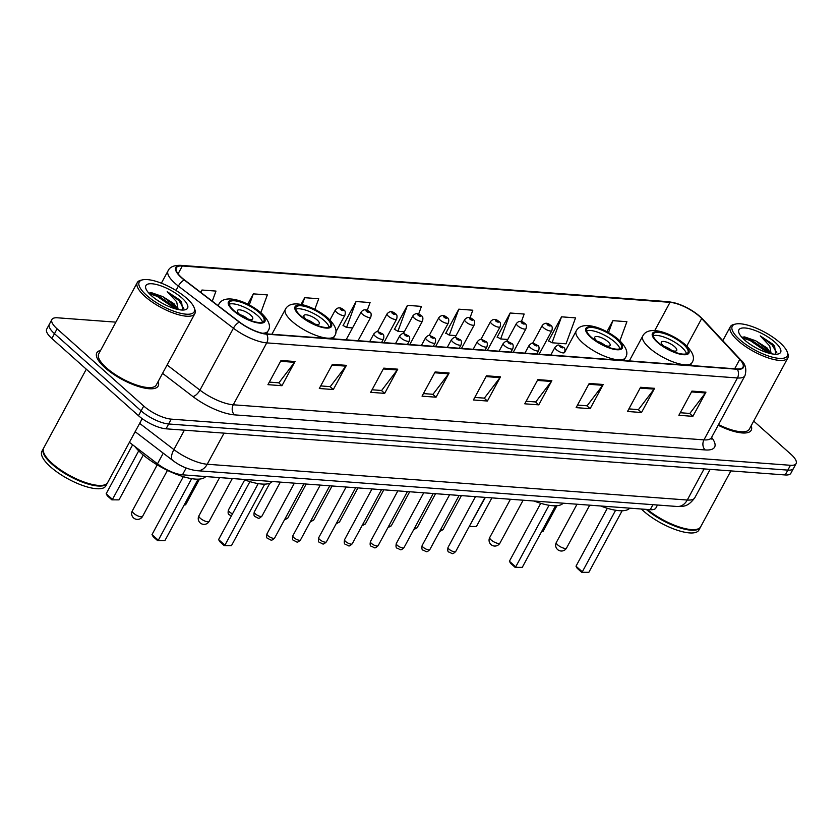 <?xml version="1.0" encoding="UTF-8"?>
<svg xmlns="http://www.w3.org/2000/svg" width="838" height="838" viewBox="0 0 838 838"><rect width="100%" height="100%" fill="white"/><g stroke="black" fill="none" stroke-linecap="round" stroke-linejoin="round"><path stroke-width="1.26" d="M657.505 505.021L655.892 507.996A21.809 7.102 -151.6 0 1 650.246 509.682L182.475 474.821A21.809 7.102 -151.6 0 1 157.492 463.823L129.408 442.328M115.874 322.148L57.571 317.801A21.809 7.102 28.4 0 0 51.914 319.498L46.687 329.166A21.809 7.102 28.4 0 0 51.862 338.5L138.49 415.7A21.809 7.102 28.4 0 0 166.039 428.815L785.216 474.957A21.809 7.102 28.4 0 0 790.873 473.271L793.481 468.432A21.809 7.102 28.4 0 1 787.835 470.118A21.809 7.102 28.4 0 0 793.481 468.432L796.1 463.592A21.809 7.102 28.4 0 0 790.925 454.269L753.697 421.085M51.914 319.498A21.809 7.102 28.4 0 0 57.089 328.821L143.727 406.032L141.109 410.861A21.809 7.102 28.4 0 0 168.648 423.976L787.835 470.118L168.648 423.976A21.809 7.102 28.4 0 1 141.109 410.861L54.48 333.66L141.109 410.861L138.49 415.7M49.306 324.327A21.809 7.102 28.4 0 0 54.48 333.66A21.809 7.102 28.4 0 1 49.306 324.327M105.075 367.777A34.892 11.365 28.4 0 0 136.615 385.878A34.892 11.365 28.4 0 0 158.183 386.046A34.892 11.365 28.4 0 0 158.152 381.531A34.892 11.365 28.4 0 1 158.183 386.046A34.892 11.365 28.4 0 1 136.615 385.878A34.892 11.365 28.4 0 1 105.075 367.777A34.892 11.365 28.4 0 1 96.799 352.85A34.892 11.365 28.4 0 0 105.075 367.777M718.187 425.233A34.892 11.365 28.4 0 0 751.225 430.24A34.892 11.365 28.4 0 0 751.183 425.725A34.892 11.365 28.4 0 1 751.225 430.24A34.892 11.365 28.4 0 1 718.187 425.233M181.825 277.745A23.265 7.573 -151.6 0 1 176.305 267.793A23.265 7.573 -151.6 0 1 182.328 265.981L670.023 302.34A23.265 7.573 -151.6 0 1 701.678 318.534L739.745 359.397A23.265 7.573 -151.6 0 1 742.992 367.128A23.265 7.573 -151.6 0 1 736.958 368.94L266.264 333.849A23.265 7.573 -151.6 0 1 239.616 322.127L184.559 279.986A23.265 7.573 -151.6 0 1 181.825 277.745M181.448 277.713A23.841 7.762 28.4 0 0 184.255 280.018L239.312 322.148A23.841 7.762 28.4 0 0 266.631 334.173L737.325 369.254A23.841 7.762 28.4 0 0 740.174 359.481L702.108 318.618A23.841 7.762 28.4 0 0 669.656 302.015L181.972 265.667A23.841 7.762 28.4 0 0 181.448 277.713M561.533 316.827L552.033 342.773L566.038 343.821L575.538 317.874L561.533 316.827L548.45 341.014L549.079 341.066M521.393 321.635L524.169 314.051L510.164 313.003L497.091 337.19L497.709 337.232M470.003 317.874L472.81 310.217L458.795 309.17L445.722 333.356L446.35 333.409M367.201 310.416L370.082 302.56L356.066 301.523L342.993 325.699L343.611 325.752M418.602 314.135L421.441 306.394L407.436 305.346L394.352 329.533L394.981 329.575M100.591 350.41A34.892 11.365 28.4 0 0 96.799 352.85A34.892 11.365 28.4 0 1 100.591 350.41M143.727 406.032A21.809 7.102 28.4 0 0 171.266 419.136L790.454 465.289A21.809 7.102 28.4 0 0 796.1 463.592M603.224 384.495L590.141 408.682L576.135 407.635L589.208 383.448L603.224 384.495A5.814 4.452 -85.7 0 1 602.711 385.291L588.779 384.254M654.583 388.329L641.51 412.516L627.505 411.468L640.578 387.282L654.583 388.329A5.814 4.452 -85.7 0 1 654.08 389.115L640.148 388.078M705.952 392.153L692.879 416.339L678.864 415.292L691.947 391.105L705.952 392.153A5.814 4.452 -85.7 0 1 705.439 392.949L691.507 391.912M449.126 373.015L436.053 397.202L422.038 396.154L435.121 371.967L449.126 373.015A5.814 4.452 -85.7 0 1 448.613 373.8L434.681 372.763M397.757 369.181L384.684 393.368L370.679 392.32L383.752 368.144L397.757 369.181A5.814 4.452 -85.7 0 1 397.254 369.977L383.322 368.94M346.398 365.358L333.315 389.544L319.309 388.497L332.382 364.31L346.398 365.358A5.814 4.452 -85.7 0 1 345.885 366.143L331.953 365.106M295.028 361.524L281.956 385.71L267.94 384.673L281.023 360.487L295.028 361.524A5.814 4.452 -85.7 0 1 294.526 362.32L280.594 361.283M551.854 380.672L538.782 404.859L524.766 403.811L537.849 379.624L551.854 380.672A5.814 4.452 -85.7 0 1 551.352 381.458L537.42 380.421M500.496 376.838L487.412 401.025L473.407 399.977L486.48 375.801L500.496 376.838A5.814 4.452 -85.7 0 1 499.982 377.634L486.05 376.597M619.91 340.783L626.908 321.708L612.892 320.661L606.922 331.712M314.816 309.379L318.712 298.737L304.707 297.689L301.062 304.414M260.848 312.658L267.343 294.903L253.338 293.866L247.755 304.173M212.276 301.198L215.984 291.079L201.968 290.032L200.722 292.357M487.412 401.025L484.144 398.113M474.79 397.422L484.374 398.134L499.982 377.634M538.782 404.859L535.513 401.947M526.159 401.245L535.733 401.957L551.352 381.458M281.956 385.71L278.687 382.798M269.333 382.107L278.907 382.819L294.526 362.32M333.315 389.544L330.046 386.632M320.692 385.93L330.277 386.643L345.885 366.143M384.684 393.368L381.416 390.456M372.062 389.764L381.636 390.477L397.254 369.977M436.053 397.202L432.785 394.289M423.431 393.588L433.005 394.3L448.613 373.8M692.879 416.339L689.611 413.427M680.257 412.736L689.831 413.448L705.439 392.949M641.51 412.516L638.242 409.604M628.888 408.902L638.462 409.614L654.08 389.115M590.141 408.682L586.872 405.77M577.518 405.079L587.103 405.791L602.711 385.291M407.436 305.346L397.935 331.293L394.489 329.292M404.304 331.764L397.935 331.293M356.066 301.523L346.565 327.459L343.119 325.458M352.557 327.909L346.565 327.459M304.707 297.689L302.151 304.644M253.338 293.866L249.274 304.948M201.968 290.032L201.036 292.598M458.795 309.17L449.294 335.116L445.847 333.115M456.04 335.619L449.294 335.116M510.164 313.003L500.663 338.95L497.217 336.949M507.776 339.484L500.663 338.95M552.033 342.773L548.586 340.773M612.892 320.661L608.524 332.592M186.801 298.38A31.257 10.182 28.4 0 0 142.575 279.84A31.257 10.182 28.4 0 0 146.64 295.385A31.257 10.182 28.4 0 0 179.437 312.993A31.257 10.182 28.4 0 0 194.207 307.766A31.257 10.182 28.4 0 0 186.801 298.38M142.575 279.84L140.794 280.259A32.713 10.653 28.4 0 0 137.296 282.532A32.713 10.653 28.4 0 0 145.058 296.526A32.713 10.653 28.4 0 0 174.618 313.506A32.713 10.653 28.4 0 0 194.845 313.653A32.713 10.653 28.4 0 0 194.835 309.473L194.207 307.766M137.296 282.532L98.716 353.887A32.713 10.653 28.4 0 0 106.478 367.882A32.713 10.653 28.4 0 0 136.039 384.851A32.713 10.653 28.4 0 0 156.266 385.009L194.845 313.653M86.304 369.191L43.702 447.995A36.348 11.837 28.4 0 0 43.712 452.635A36.348 11.837 28.4 0 0 52.323 463.54A36.348 11.837 28.4 0 0 103.755 485.097A36.348 11.837 28.4 0 0 107.652 482.573L142.198 418.665M43.796 452.855A35.982 11.711 28.4 0 0 43.869 453.065A35.982 11.711 28.4 0 0 52.396 463.864A35.982 11.711 28.4 0 0 103.304 485.202A35.982 11.711 28.4 0 0 103.524 485.15M43.545 448.299A36.348 11.837 28.4 0 0 43.367 448.602A36.348 11.837 28.4 0 0 51.998 464.147A36.348 11.837 28.4 0 0 84.848 483.013A36.348 11.837 28.4 0 0 107.316 483.17A36.348 11.837 28.4 0 0 107.474 482.866M43.367 448.602L41.9 451.315A36.348 11.837 28.4 0 0 50.531 466.871A36.348 11.837 28.4 0 0 83.371 485.726A36.348 11.837 28.4 0 0 105.85 485.893L107.316 483.17M178.106 309.557L174.011 303.723L162.666 296.579L173.435 304.781L176.504 309.138M182.642 310.05L181.595 302.12L179.468 299.805L167.202 291.687L176.682 301.795L178.096 309.327M151.5 295.751A23.705 7.72 28.4 0 0 185.041 309.809A23.705 7.72 28.4 0 0 181.951 298.024A23.705 7.72 28.4 0 0 157.083 284.669A23.705 7.72 28.4 0 0 145.885 288.639A23.705 7.72 28.4 0 0 151.5 295.751M162.666 296.579L151.594 292.724L148.86 293.153M167.202 291.687L178.986 300.695L183.805 308.562M149.353 293.677L157.125 296.317L175.226 308.782M180.212 300.486L181.678 302.225M150.012 292.755L157.638 295.353L175.938 308.028M234.053 310.709A19.63 6.39 28.4 0 0 251.798 320.902A19.63 6.39 28.4 0 0 263.928 320.985A19.63 6.39 28.4 0 0 259.277 312.595A19.63 6.39 28.4 0 0 241.533 302.403A19.63 6.39 28.4 0 0 229.403 302.319A19.63 6.39 28.4 0 0 234.053 310.709M262.483 322.159A19.63 6.39 28.4 0 0 257.643 315.612A19.63 6.39 28.4 0 0 229.214 304.173M134.803 446.455A42.529 13.848 28.4 0 0 141.538 453.526A42.529 13.848 28.4 0 0 178.756 475.167A42.529 13.848 28.4 0 0 205.739 476.55M138.71 450.854L112.481 499.375L106.164 493.75L132.624 444.8M119.017 499.867L111.852 499.846L119.017 499.867L143.267 455.013M111.852 499.846L107.348 495.834L106.164 493.75M191.619 478.645L158.319 540.227L152.003 534.602L183.323 476.675M164.856 540.72L157.701 540.709L164.856 540.72L198.135 479.158M157.701 540.709L153.186 536.687L152.003 534.602M239.427 314.26A8.726 2.839 28.4 0 0 247.315 318.786A8.726 2.839 28.4 0 0 252.709 318.828A8.726 2.839 28.4 0 0 250.635 315.088A8.726 2.839 28.4 0 0 242.748 310.563A8.726 2.839 28.4 0 0 237.353 310.521A8.726 2.839 28.4 0 0 239.427 314.26M247.964 318.995A8.726 2.839 28.4 0 0 239.804 314.585M779.832 342.585A31.257 10.182 28.4 0 0 735.607 324.044A31.257 10.182 28.4 0 0 739.682 339.589A31.257 10.182 28.4 0 0 772.468 357.198A31.257 10.182 28.4 0 0 787.238 351.96A31.257 10.182 28.4 0 0 779.832 342.585M735.607 324.044L733.826 324.463A32.713 10.653 28.4 0 0 730.327 326.736A32.713 10.653 28.4 0 0 738.089 340.731A32.713 10.653 28.4 0 0 767.66 357.711A32.713 10.653 28.4 0 0 787.877 357.857A32.713 10.653 28.4 0 0 787.867 353.678L787.238 351.96M641.374 509.022A36.348 11.837 28.4 0 0 643.563 511.065A36.348 11.837 28.4 0 0 676.413 529.93A36.348 11.837 28.4 0 0 698.882 530.098L700.359 527.374A36.348 11.837 28.4 0 0 700.505 527.071M771.149 353.762L767.042 347.917L755.698 340.783L766.477 348.975L769.535 353.332M775.684 354.244L774.637 346.314L772.5 343.999L760.234 335.891L769.724 346L771.128 353.531M744.532 339.956A23.705 7.72 28.4 0 0 778.073 354.013A23.705 7.72 28.4 0 0 774.982 342.218A23.705 7.72 28.4 0 0 750.115 328.873A23.705 7.72 28.4 0 0 738.917 332.843A23.705 7.72 28.4 0 0 744.532 339.956M755.698 340.783L744.626 336.918L741.892 337.347M646.224 509.378A36.348 11.837 28.4 0 0 678.675 527.479A36.348 11.837 28.4 0 0 700.359 527.374M647.03 509.441A35.982 11.711 28.4 0 0 696.347 529.407A35.982 11.711 28.4 0 0 696.567 529.344M647.376 509.473A36.348 11.837 28.4 0 0 696.787 529.302A36.348 11.837 28.4 0 0 700.683 526.767L730.883 470.914M718.522 424.604A32.713 10.653 28.4 0 0 749.308 429.203L787.877 357.857M760.234 335.891L772.018 344.9L776.836 352.756M742.384 337.882L750.157 340.521L768.257 352.987M773.244 344.68L774.721 346.429M743.055 336.949L750.67 339.558L768.97 352.222M300.643 315.675A19.63 6.39 28.4 0 0 318.388 325.856A19.63 6.39 28.4 0 0 330.518 325.951A19.63 6.39 28.4 0 0 325.856 317.55A19.63 6.39 28.4 0 0 308.122 307.368A19.63 6.39 28.4 0 0 295.992 307.274A19.63 6.39 28.4 0 0 300.643 315.675M329.062 327.113A19.63 6.39 28.4 0 0 324.222 320.577A19.63 6.39 28.4 0 0 295.804 309.138M243.24 479.346A42.529 13.848 28.4 0 0 272.329 481.515M184.318 504.727L185.607 504.822L199.517 479.085M258.209 483.599L224.909 545.192L218.592 539.567L249.913 481.641M231.445 545.685L224.28 545.664L231.445 545.685L264.724 484.123M224.28 545.664L219.776 541.652L218.592 539.567M184.161 505.021L185.607 504.822M306.017 319.215A8.726 2.839 28.4 0 0 313.904 323.751A8.726 2.839 28.4 0 0 319.288 323.782A8.726 2.839 28.4 0 0 317.225 320.053A8.726 2.839 28.4 0 0 309.337 315.528A8.726 2.839 28.4 0 0 303.943 315.486A8.726 2.839 28.4 0 0 306.017 319.215M314.554 323.96A8.726 2.839 28.4 0 0 306.394 319.55M591.471 337.347A19.63 6.39 28.4 0 0 609.205 347.54A19.63 6.39 28.4 0 0 621.335 347.623A19.63 6.39 28.4 0 0 616.684 339.233A19.63 6.39 28.4 0 0 598.94 329.041A19.63 6.39 28.4 0 0 586.81 328.957A19.63 6.39 28.4 0 0 591.471 337.347M619.89 348.797A19.63 6.39 28.4 0 0 615.05 342.25A19.63 6.39 28.4 0 0 586.631 330.811M534.057 501.019A42.529 13.848 28.4 0 0 563.146 503.188M469.626 525.782L485.359 497.395M476.424 526.505L469.259 526.494L476.424 526.505L491.896 497.877M549.026 505.283L515.726 566.865L509.41 561.24L540.73 503.313M522.263 567.357L515.108 567.347L522.263 567.357L555.552 505.796M515.108 567.347L510.593 563.325L509.41 561.24M596.834 340.898A8.726 2.839 28.4 0 0 604.722 345.424A8.726 2.839 28.4 0 0 610.116 345.466A8.726 2.839 28.4 0 0 608.042 341.726A8.726 2.839 28.4 0 0 600.155 337.201A8.726 2.839 28.4 0 0 594.77 337.159A8.726 2.839 28.4 0 0 596.834 340.898M605.371 345.633A8.726 2.839 28.4 0 0 597.222 341.223M658.05 342.313A19.63 6.39 28.4 0 0 675.795 352.494A19.63 6.39 28.4 0 0 687.925 352.589A19.63 6.39 28.4 0 0 683.274 344.188A19.63 6.39 28.4 0 0 665.529 334.006A19.63 6.39 28.4 0 0 653.399 333.912A19.63 6.39 28.4 0 0 658.05 342.313M686.479 353.751A19.63 6.39 28.4 0 0 681.64 347.215A19.63 6.39 28.4 0 0 653.211 335.776M600.647 505.984A42.529 13.848 28.4 0 0 629.736 508.153M541.725 531.365L543.014 531.46L556.935 505.723M615.616 510.237L582.316 571.83L575.999 566.205L607.32 508.278M588.852 572.323L581.687 572.302L588.852 572.323L622.131 510.761M581.687 572.302L577.183 568.29L575.999 566.205M541.568 531.659L543.014 531.46M663.424 345.853A8.726 2.839 28.4 0 0 671.311 350.389A8.726 2.839 28.4 0 0 676.706 350.42A8.726 2.839 28.4 0 0 674.632 346.691A8.726 2.839 28.4 0 0 666.744 342.166A8.726 2.839 28.4 0 0 661.35 342.124A8.726 2.839 28.4 0 0 663.424 345.853M671.961 350.598A8.726 2.839 28.4 0 0 663.801 346.188M163.242 453.18L157.492 463.823M186.162 467.992L182.475 474.821M652.949 504.675L650.246 509.682M166.039 428.815L171.266 419.136M51.862 338.5L57.089 328.821M785.216 474.957L790.454 465.289M139.653 423.379L173.906 449.587L184.391 430.177M197.108 470.705A14.539 11.124 -85.7 0 0 207.216 464.242L687.265 500.024A29.079 9.469 28.4 0 0 694.796 497.772C687.265 507.744 682.865 506.162 677.156 506.487L197.108 470.705C188.508 469.647 180.38 466.221 172.701 460.418A14.539 6.023 -52.6 0 1 173.906 449.587A29.079 9.469 28.4 0 0 207.216 464.242L224.039 433.131M677.156 506.487A14.539 11.124 -85.7 0 0 687.265 500.024L704.088 468.913M182.328 265.981L178.096 273.817M737.325 369.254A7.27 5.562 94.3 0 1 737.43 377.959L266.735 342.878A29.079 9.469 -151.6 0 1 233.425 328.213L178.368 286.083A29.079 9.469 -151.6 0 1 174.953 283.265A29.079 9.469 -151.6 0 1 168.05 270.831L161.367 283.192M184.255 280.018A7.27 3.017 -52.6 0 0 178.368 286.083L175.99 290.482M239.312 322.148A7.27 3.017 -52.6 0 0 233.425 328.213L199.947 390.131A29.079 9.469 28.4 0 0 233.257 404.785L266.735 342.878A7.27 5.562 -85.7 0 0 266.631 334.173M740.174 359.481A7.27 4.944 -43 0 1 740.855 360.036C745.474 363.86 746.847 369.076 744.961 375.707A29.079 9.469 -151.6 0 1 737.43 377.959L703.951 439.877A29.079 9.469 28.4 0 0 711.483 437.614L711.116 439.185L710.834 438.452M702.108 318.618A7.27 4.944 -43 0 1 702.789 319.173C692.638 309.484 681.147 303.66 668.326 301.69L180.631 265.342A7.27 5.562 94.3 0 1 181.972 265.667M669.656 302.015A7.27 5.562 -85.7 0 0 668.326 301.69M711.598 437.415A36.348 11.837 -151.6 0 1 705.198 449.943L234.504 414.862A36.348 11.837 -151.6 0 1 192.866 396.531L162.572 373.35M167.097 364.98L199.947 390.131A7.27 3.017 127.4 0 1 192.866 396.531M234.504 414.862A7.27 5.562 -85.7 0 1 233.257 404.785L703.951 439.877A7.27 5.562 -85.7 0 0 705.198 449.943M739.745 359.397L734.685 368.762M701.678 318.534L686.804 346.042M670.023 302.34L654.75 330.57M259.979 312.647A20.72 6.746 28.4 0 0 233.802 300.193A20.72 6.746 28.4 0 0 233.362 310.657A20.72 6.746 28.4 0 0 259.529 323.112A20.72 6.746 28.4 0 0 259.979 312.647M218.393 305.88A27.989 9.113 -151.6 0 1 218.781 304.383C224.574 292.797 248.079 301.628 261.54 313.265C269.061 320.587 271.219 326.506 268.013 331.01A27.989 9.113 -151.6 0 1 262.378 333.231M142.586 516.365A5.814 1.896 -151.6 0 1 141.077 516.826A5.814 1.896 -151.6 0 1 133.734 513.327A5.814 1.896 -151.6 0 1 132.352 510.834A5.814 5.814 0 0 0 137.034 519.403A5.814 5.814 0 0 0 142.586 516.365L167.443 470.39M326.558 317.602A20.72 6.746 28.4 0 0 300.392 305.158A20.72 6.746 28.4 0 0 299.941 315.622A20.72 6.746 28.4 0 0 326.108 328.077A20.72 6.746 28.4 0 0 326.558 317.602M292.012 321.321A27.989 9.113 -151.6 0 1 285.36 309.348C291.163 297.762 314.669 306.593 328.129 318.22C335.65 325.553 337.808 331.46 334.603 335.975A27.989 9.113 -151.6 0 1 317.298 335.849A27.989 9.113 -151.6 0 1 292.012 321.321M209.175 521.33A5.814 1.896 -151.6 0 1 207.667 521.781A5.814 1.896 -151.6 0 1 200.324 518.293A5.814 1.896 -151.6 0 1 198.941 515.799A5.814 5.814 0 0 0 203.624 524.368A5.814 5.814 0 0 0 209.175 521.33L232.315 478.529M617.386 339.285A20.72 6.746 28.4 0 0 591.219 326.83A20.72 6.746 28.4 0 0 590.769 337.295A20.72 6.746 28.4 0 0 616.936 349.75A20.72 6.746 28.4 0 0 617.386 339.285M582.829 342.993A27.989 9.113 -151.6 0 1 576.188 331.02C581.981 319.435 605.486 328.266 618.947 339.903C626.468 347.225 628.626 353.144 625.42 357.648A27.989 9.113 -151.6 0 1 608.116 357.522A27.989 9.113 -151.6 0 1 582.829 342.993M499.993 543.014A5.814 1.896 -151.6 0 1 498.484 543.464A5.814 1.896 -151.6 0 1 491.141 539.965A5.814 1.896 -151.6 0 1 489.759 537.472A5.814 5.814 0 0 0 494.441 546.041A5.814 5.814 0 0 0 499.993 543.014L523.132 500.213M683.965 344.24A20.72 6.746 28.4 0 0 657.799 331.796A20.72 6.746 28.4 0 0 657.359 342.26A20.72 6.746 28.4 0 0 683.525 354.715A20.72 6.746 28.4 0 0 683.965 344.24M649.419 347.959A27.989 9.113 -151.6 0 1 642.777 335.986C648.57 324.4 672.076 333.231 685.536 344.868C693.057 352.19 695.215 358.098 692.01 362.613A27.989 9.113 -151.6 0 1 674.705 362.487A27.989 9.113 -151.6 0 1 649.419 347.959M566.582 547.968A5.814 1.896 -151.6 0 1 565.074 548.419A5.814 1.896 -151.6 0 1 557.731 544.93A5.814 1.896 -151.6 0 1 556.348 542.437A5.814 5.814 0 0 0 561.031 551.006A5.814 5.814 0 0 0 566.582 547.968L589.722 505.167M231.361 515.946L229.361 514.804C228.135 514.49 227.81 512.898 228.407 510.049A4.358 1.425 28.4 0 0 229.444 511.913A4.358 1.425 28.4 0 0 232.503 513.83M335.724 332.204L344.921 315.182A5.457 1.77 -151.6 0 1 341.558 315.161A5.457 1.77 -151.6 0 1 336.625 312.333A5.457 1.77 -151.6 0 1 335.336 309.997L329.952 319.948M340.595 309.484A1.823 0.587 28.4 0 0 342.889 310.573A1.823 0.587 28.4 0 0 342.931 309.651A1.823 0.587 28.4 0 0 340.637 308.562A1.823 0.587 28.4 0 0 340.595 309.484M255.307 513.841A4.358 1.425 28.4 0 0 259.246 516.114A4.358 1.425 28.4 0 0 261.948 516.124C258.073 519.759 258.879 518.01 255.223 516.732C253.998 516.418 253.684 514.825 254.27 511.976A4.358 1.425 28.4 0 0 255.307 513.841M358.046 340.689L370.794 317.11A5.457 1.77 -151.6 0 1 367.421 317.089A5.457 1.77 -151.6 0 1 362.498 314.26A5.457 1.77 -151.6 0 1 361.199 311.925L346.125 339.809M366.468 311.411A1.823 0.587 28.4 0 0 368.762 312.501A1.823 0.587 28.4 0 0 368.804 311.579A1.823 0.587 28.4 0 0 366.51 310.489A1.823 0.587 28.4 0 0 366.468 311.411M285.391 518.125A4.358 1.425 28.4 0 0 287.822 518.062L284.365 520.021M383.919 342.616L396.667 319.037A5.457 1.77 -151.6 0 1 393.294 319.016A5.457 1.77 -151.6 0 1 388.361 316.188A5.457 1.77 -151.6 0 1 387.072 313.852L377.393 331.754M392.331 313.339A1.823 0.587 28.4 0 0 394.635 314.428A1.823 0.587 28.4 0 0 394.667 313.517A1.823 0.587 28.4 0 0 392.373 312.417A1.823 0.587 28.4 0 0 392.331 313.339M311.254 520.052A4.358 1.425 28.4 0 0 313.684 519.989L310.238 521.948M409.782 344.554L422.53 320.964A5.457 1.77 -151.6 0 1 419.168 320.944A5.457 1.77 -151.6 0 1 414.234 318.115A5.457 1.77 -151.6 0 1 412.945 315.779L403.267 333.681M418.204 315.266A1.823 0.587 28.4 0 0 420.498 316.355A1.823 0.587 28.4 0 0 420.54 315.444A1.823 0.587 28.4 0 0 418.246 314.344A1.823 0.587 28.4 0 0 418.204 315.266M337.127 521.98A4.358 1.425 28.4 0 0 339.558 521.917L336.101 523.876M435.655 346.482L448.403 322.902A5.457 1.77 -151.6 0 1 445.03 322.871A5.457 1.77 -151.6 0 1 440.107 320.043A5.457 1.77 -151.6 0 1 438.808 317.707L429.129 335.609M444.077 317.193A1.823 0.587 28.4 0 0 446.371 318.283A1.823 0.587 28.4 0 0 446.413 317.372A1.823 0.587 28.4 0 0 444.109 316.272A1.823 0.587 28.4 0 0 444.077 317.193M363.001 523.907A4.358 1.425 28.4 0 0 365.42 523.844L361.974 525.803M461.518 348.409L474.277 324.83A5.457 1.77 -151.6 0 1 470.904 324.798A5.457 1.77 -151.6 0 1 465.97 321.97A5.457 1.77 -151.6 0 1 464.681 319.634L455.003 337.536M469.94 319.121A1.823 0.587 28.4 0 0 472.234 320.21A1.823 0.587 28.4 0 0 472.276 319.299A1.823 0.587 28.4 0 0 469.982 318.199A1.823 0.587 28.4 0 0 469.94 319.121M388.863 525.835A4.358 1.425 28.4 0 0 391.294 525.772L387.847 527.731M487.391 350.336L500.139 326.757A5.457 1.77 -151.6 0 1 496.766 326.726A5.457 1.77 -151.6 0 1 491.843 323.897A5.457 1.77 -151.6 0 1 490.544 321.572L480.876 339.463M495.813 321.048A1.823 0.587 28.4 0 0 498.107 322.138A1.823 0.587 28.4 0 0 498.149 321.226A1.823 0.587 28.4 0 0 495.855 320.137A1.823 0.587 28.4 0 0 495.813 321.048M414.737 527.762A4.358 1.425 28.4 0 0 417.167 527.699L413.71 529.658M513.265 352.264L526.013 328.685A5.457 1.77 -151.6 0 1 522.64 328.653A5.457 1.77 -151.6 0 1 517.716 325.825A5.457 1.77 -151.6 0 1 516.418 323.499L506.739 341.391M521.686 322.976A1.823 0.587 28.4 0 0 523.98 324.076A1.823 0.587 28.4 0 0 524.012 323.154A1.823 0.587 28.4 0 0 521.718 322.064A1.823 0.587 28.4 0 0 521.686 322.976M440.61 529.7A4.358 1.425 28.4 0 0 443.03 529.626L439.583 531.585M539.127 354.191L551.875 330.612A5.457 1.77 -151.6 0 1 548.513 330.581A5.457 1.77 -151.6 0 1 543.579 327.752A5.457 1.77 -151.6 0 1 542.291 325.427L532.612 343.318M547.549 324.903A1.823 0.587 28.4 0 0 549.843 326.003A1.823 0.587 28.4 0 0 549.885 325.081A1.823 0.587 28.4 0 0 547.591 323.992A1.823 0.587 28.4 0 0 547.549 324.903M274.644 538.006C270.758 541.631 271.575 539.882 267.919 538.614C266.662 538.363 266.348 536.781 266.966 533.858A4.358 1.425 28.4 0 0 268.003 535.723A4.358 1.425 28.4 0 0 271.941 537.986A4.358 1.425 28.4 0 0 274.644 538.006L303.911 483.872M375.194 336.132A5.457 1.77 -151.6 0 1 373.895 333.807C377.907 330.182 376.775 331.419 382.275 333.765C383.814 334.299 384.213 336.048 383.49 338.992A5.457 1.77 -151.6 0 1 380.117 338.961A5.457 1.77 -151.6 0 1 375.194 336.132M381.489 333.461A1.823 0.587 28.4 0 0 379.195 332.372A1.823 0.587 28.4 0 0 379.164 333.283A1.823 0.587 28.4 0 0 381.458 334.383A1.823 0.587 28.4 0 0 381.489 333.461M300.507 539.934C296.631 543.569 297.438 541.809 293.792 540.541C292.525 540.29 292.211 538.708 292.839 535.786A4.358 1.425 28.4 0 0 293.876 537.65A4.358 1.425 28.4 0 0 297.815 539.913A4.358 1.425 28.4 0 0 300.507 539.934L329.784 485.799M401.056 338.06A5.457 1.77 -151.6 0 1 399.768 335.734C403.78 332.11 402.649 333.346 408.148 335.692C409.688 336.227 410.086 337.976 409.353 340.919A5.457 1.77 -151.6 0 1 405.99 340.888A5.457 1.77 -151.6 0 1 401.056 338.06M407.362 335.389A1.823 0.587 28.4 0 0 405.068 334.299A1.823 0.587 28.4 0 0 405.026 335.21A1.823 0.587 28.4 0 0 407.32 336.31A1.823 0.587 28.4 0 0 407.362 335.389M326.38 541.861C322.504 545.496 323.311 543.736 319.655 542.469C318.398 542.217 318.084 540.636 318.702 537.713A4.358 1.425 28.4 0 0 319.739 539.578A4.358 1.425 28.4 0 0 323.678 541.84A4.358 1.425 28.4 0 0 326.38 541.861L355.647 487.726M426.93 339.987A5.457 1.77 -151.6 0 1 425.631 337.662C429.653 334.037 428.511 335.273 434.021 337.63C435.551 338.164 435.959 339.903 435.226 342.847A5.457 1.77 -151.6 0 1 431.853 342.826A5.457 1.77 -151.6 0 1 426.93 339.987M433.236 337.316A1.823 0.587 28.4 0 0 430.942 336.227A1.823 0.587 28.4 0 0 430.9 337.138A1.823 0.587 28.4 0 0 433.194 338.238A1.823 0.587 28.4 0 0 433.236 337.316M352.253 543.789C348.367 547.424 349.184 545.664 345.528 544.396C344.271 544.145 343.947 542.563 344.575 539.641A4.358 1.425 28.4 0 0 345.612 541.505A4.358 1.425 28.4 0 0 349.551 543.768A4.358 1.425 28.4 0 0 352.253 543.789L381.52 489.654M452.792 341.914A5.457 1.77 -151.6 0 1 451.504 339.589C455.516 335.965 454.385 337.201 459.884 339.558C461.424 340.092 461.822 341.831 461.099 344.774A5.457 1.77 -151.6 0 1 457.726 344.753A5.457 1.77 -151.6 0 1 452.792 341.914M459.098 339.243A1.823 0.587 28.4 0 0 456.804 338.154A1.823 0.587 28.4 0 0 456.762 339.065A1.823 0.587 28.4 0 0 459.067 340.165A1.823 0.587 28.4 0 0 459.098 339.243M378.116 545.716C374.24 549.351 375.047 547.591 371.391 546.324C370.134 546.072 369.82 544.49 370.448 541.568A4.358 1.425 28.4 0 0 371.475 543.433A4.358 1.425 28.4 0 0 375.424 545.695A4.358 1.425 28.4 0 0 378.116 545.716L407.394 491.581M478.666 343.852A5.457 1.77 -151.6 0 1 477.377 341.516C481.389 337.892 480.247 339.128 485.757 341.485C487.287 342.019 487.695 343.758 486.962 346.702A5.457 1.77 -151.6 0 1 483.599 346.681A5.457 1.77 -151.6 0 1 478.666 343.852M484.972 341.171A1.823 0.587 28.4 0 0 482.678 340.081A1.823 0.587 28.4 0 0 482.636 341.003A1.823 0.587 28.4 0 0 484.93 342.093A1.823 0.587 28.4 0 0 484.972 341.171M403.989 547.643C400.103 551.278 400.92 549.519 397.264 548.251C396.007 548 395.693 546.418 396.311 543.495A4.358 1.425 28.4 0 0 397.348 545.36A4.358 1.425 28.4 0 0 401.287 547.623A4.358 1.425 28.4 0 0 403.989 547.643L433.256 493.509M504.539 345.78A5.457 1.77 -151.6 0 1 503.24 343.444C507.262 339.819 506.121 341.056 511.62 343.412C513.16 343.947 513.568 345.685 512.835 348.629A5.457 1.77 -151.6 0 1 509.462 348.608A5.457 1.77 -151.6 0 1 504.539 345.78M510.845 343.098A1.823 0.587 28.4 0 0 508.54 342.009A1.823 0.587 28.4 0 0 508.509 342.931A1.823 0.587 28.4 0 0 510.803 344.02A1.823 0.587 28.4 0 0 510.845 343.098M429.852 549.571C425.976 553.206 426.783 551.446 423.138 550.178C421.881 549.927 421.556 548.345 422.184 545.423A4.358 1.425 28.4 0 0 423.221 547.287A4.358 1.425 28.4 0 0 427.16 549.55A4.358 1.425 28.4 0 0 429.852 549.571L459.13 495.436M530.402 347.707A5.457 1.77 -151.6 0 1 529.113 345.371C533.125 341.757 531.994 342.983 537.493 345.34C539.033 345.874 539.431 347.613 538.708 350.556A5.457 1.77 -151.6 0 1 535.335 350.535A5.457 1.77 -151.6 0 1 530.402 347.707M536.708 345.026A1.823 0.587 28.4 0 0 534.414 343.936A1.823 0.587 28.4 0 0 534.372 344.858A1.823 0.587 28.4 0 0 536.666 345.947A1.823 0.587 28.4 0 0 536.708 345.026M455.725 551.498C451.85 555.133 452.656 553.373 449 552.106C447.743 551.865 447.429 550.273 448.047 547.35A4.358 1.425 28.4 0 0 449.084 549.215A4.358 1.425 28.4 0 0 453.033 551.477A4.358 1.425 28.4 0 0 455.725 551.498L484.993 497.363M556.275 349.635A5.457 1.77 -151.6 0 1 554.976 347.299C558.998 343.685 557.857 344.91 563.366 347.267C564.896 347.801 565.304 349.54 564.571 352.484A5.457 1.77 -151.6 0 1 561.198 352.463A5.457 1.77 -151.6 0 1 556.275 349.635M562.581 346.953A1.823 0.587 28.4 0 0 560.287 345.864A1.823 0.587 28.4 0 0 560.245 346.785A1.823 0.587 28.4 0 0 562.539 347.875A1.823 0.587 28.4 0 0 562.581 346.953M694.796 497.772L710.153 469.364M172.701 460.418L135.159 431.696M740.855 360.036L702.789 319.173M180.631 265.342C173.937 265.185 169.747 267.018 168.05 270.831M744.961 375.707L711.483 437.614M218.09 305.65L218.781 304.383M266.474 333.87L268.013 331.01M157.219 464.86L132.352 510.834M722.796 340.657L730.327 326.736M271.889 334.268L285.36 309.348M333.063 338.835L334.603 335.975M219.608 477.587L198.941 515.799M564.571 352.484L576.188 331.02M623.881 360.508L625.42 357.648M510.426 499.259L489.759 537.472M629.296 360.906L642.777 335.986M690.47 365.473L692.01 362.613M577.015 504.225L556.348 542.437M344.921 315.182C345.654 312.239 345.256 310.5 343.716 309.966C340.637 307.096 337.84 307.106 335.336 309.997M228.407 510.049L244.706 479.902M261.948 516.124L280.342 482.112M370.794 317.11C371.527 314.166 371.119 312.427 369.589 311.893C366.499 309.023 363.713 309.033 361.199 311.925M254.27 511.976L269.815 483.233M287.822 518.062L306.205 484.039M396.667 319.037C397.39 316.094 396.992 314.355 395.452 313.821C392.373 310.95 389.576 310.971 387.072 313.852M313.684 519.989L332.078 485.967M422.53 320.964C423.263 318.021 422.855 316.282 421.325 315.748C418.246 312.888 415.449 312.899 412.945 315.779M339.558 521.917L357.952 487.894M448.403 322.902C449.137 319.948 448.728 318.21 447.188 317.675C444.109 314.816 441.322 314.826 438.808 317.707M365.42 523.844L383.814 489.821M474.277 324.83C474.999 321.876 474.601 320.137 473.061 319.603C469.982 316.743 467.185 316.754 464.681 319.634M391.294 525.772L409.688 491.749M500.139 326.757C500.873 323.803 500.464 322.064 498.935 321.53C495.855 318.67 493.058 318.681 490.544 321.572M417.167 527.699L435.561 493.676M526.013 328.685C526.735 325.741 526.337 323.992 524.798 323.458C521.718 320.598 518.921 320.608 516.418 323.499M443.03 529.626L461.424 495.614M551.875 330.612C552.609 327.668 552.211 325.93 550.671 325.395C547.591 322.525 544.794 322.536 542.291 325.427M266.966 533.858L294.379 483.159M369.705 341.558L373.895 333.807M381.615 342.449L383.49 338.992M292.839 535.786L320.252 485.087M395.567 343.486L399.768 335.734M407.488 344.376L409.353 340.919M318.702 537.713L346.115 487.014M421.441 345.413L425.631 337.662M433.351 346.304L435.226 342.847M344.575 539.641L371.988 488.942M447.303 347.351L451.504 339.589M459.224 348.231L461.099 344.774M370.448 541.568L397.851 490.869M473.177 349.278L477.377 341.516M485.097 350.158L486.962 346.702M396.311 543.495L423.724 492.796M499.05 351.206L503.24 343.444M510.96 352.086L512.835 348.629M422.184 545.423L449.597 494.724M524.913 353.133L529.113 345.371M536.833 354.024L538.708 350.556M448.047 547.35L475.46 496.651M550.786 355.061L554.976 347.299"/></g></svg>
